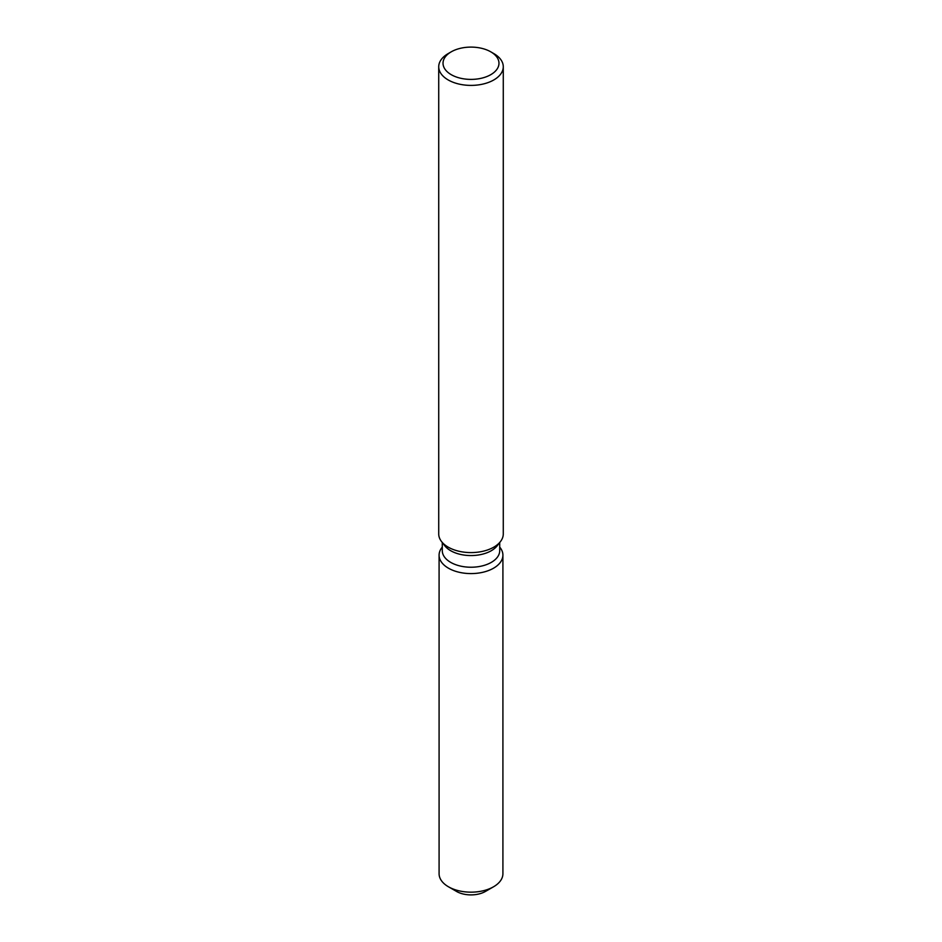 <?xml version="1.0" encoding="UTF-8"?>
<svg xmlns="http://www.w3.org/2000/svg" width="942" height="942" viewBox="0 0 942 942"><rect width="100%" height="100%" fill="white"/><g stroke="black" fill="none" stroke-linecap="round" stroke-linejoin="round"><path stroke-width="1.41" d="M502.91 555.156A31.91 18.428 180 0 1 493.573 568.191A31.91 18.428 180 0 0 500.131 547.632L499.719 547.102L500.131 547.632A31.91 18.428 180 0 1 502.91 555.156L502.91 873.729A31.91 18.428 180 0 1 493.573 886.763L485.46 891.438A20.441 11.799 180 0 1 485.448 891.438A20.441 11.799 180 0 1 453.396 889.107M499.719 542.521L499.719 550.646A28.719 16.579 180 0 1 491.312 562.374A28.719 16.579 180 0 1 460.002 565.965A28.719 16.579 180 0 1 442.281 550.646L442.281 542.521M493.573 568.191A31.91 18.428 180 0 1 452.902 570.334A31.91 18.428 180 0 1 441.869 547.632A31.91 18.428 180 0 0 439.09 555.156A31.91 18.428 180 0 0 458.789 572.183A31.91 18.428 180 0 0 493.573 568.191M490.782 51.834L493.82 53.588A32.275 18.628 180 0 1 503.275 66.764L503.275 533.961A32.275 18.628 180 0 1 500.461 541.568L497.223 545.748A28.719 16.579 180 0 1 491.312 550.705A28.719 16.579 180 0 1 444.777 545.748L441.539 541.568A32.275 18.628 180 0 1 438.725 533.961L438.725 66.764A32.275 18.628 180 0 1 448.18 53.588L451.218 51.834A27.966 16.144 180 0 1 490.782 51.834A27.966 16.144 180 0 1 490.782 74.665A27.966 16.144 180 0 1 451.218 74.665A27.966 16.144 180 0 1 451.218 51.834L448.18 53.588M500.461 541.568A32.275 18.628 180 0 1 493.82 547.137A32.275 18.628 180 0 1 441.539 541.568M503.275 66.764A32.275 18.628 180 0 1 493.82 79.94A32.275 18.628 180 0 1 458.648 83.979A32.275 18.628 180 0 1 438.725 66.764M448.427 886.763A31.91 18.428 180 0 0 493.573 886.763L485.448 891.438A20.441 11.799 180 0 1 456.54 891.438L448.427 886.763A31.91 18.428 180 0 1 439.09 873.729L439.09 555.156"/></g></svg>
